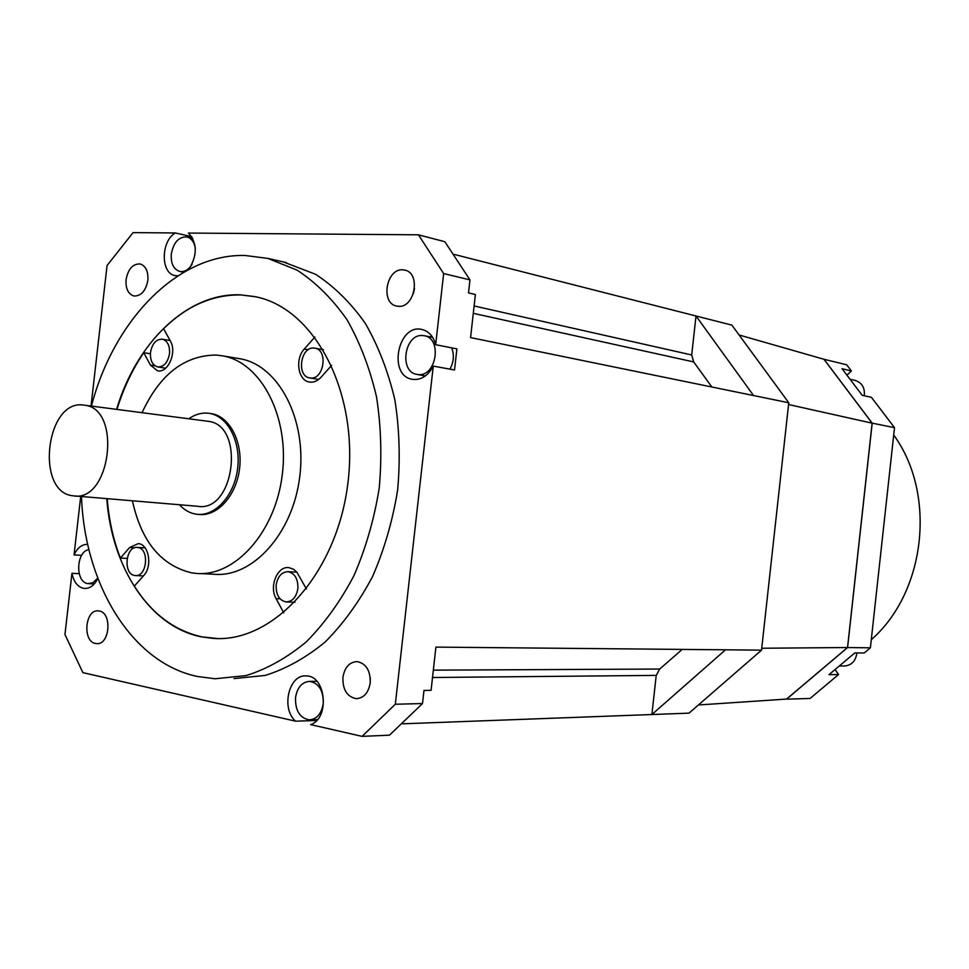 <?xml version="1.0" encoding="UTF-8"?>
<svg xmlns="http://www.w3.org/2000/svg" width="969" height="969" viewBox="0 0 969 969"><rect width="100%" height="100%" fill="white"/><g stroke="black" fill="none" stroke-linecap="round" stroke-linejoin="round"><path stroke-width="1.45" d="M91.425 406.084C113.603 320.509 177.266 253.733 245.012 255.477L267.916 258.42L297.168 270.194C315.737 282.367 332.306 298.815 346.878 319.516C359.923 342.384 369.795 368.147 376.505 396.781C381.132 426.53 382.04 456.98 379.218 488.122C374.252 518.972 365.846 548.103 354.024 575.513C340.482 601.277 324.591 623.382 306.349 641.817C287.163 657.733 267.117 668.985 246.199 675.563L215.057 678.772L197.301 676.459C131.421 662.651 84.557 584.041 81.493 496.516M106.808 498.635C111.641 567.616 150.134 627.125 201.782 636.912L213.071 638.377C273.052 643.331 336.8 574.048 347.823 483.676C359.523 393.39 315.119 308.784 256.022 296.853L240.542 294.855C187.623 292.468 136.435 342.408 116.595 409.366M191.838 236.715L175.377 232.96C160.793 240.99 160.491 273.379 175.026 275.608L177.884 275.85M188.846 269.443C197.519 255.198 197.385 243.062 188.434 233.057L418.438 234.813L443.645 273.561L435.662 344.71C433.397 336.388 428.904 331.337 422.193 329.545C398.017 322.992 387.515 375.548 412.2 379.291C420.897 380.405 427.923 376.008 433.264 366.1L395.328 704.233L362.091 736.367L310.601 724.606C330.017 718.55 326.056 675.454 306.24 675.938C288.883 674.049 280.768 708.642 295.581 721.178L82.898 672.643L64.959 634.525L71.948 573.321C73.898 582.405 78.065 587.444 84.46 588.462C89.947 588.619 94.417 585.264 97.857 578.408M87.719 544.372C82.002 544.227 77.447 547.751 74.044 554.934L80.718 496.443M175.377 232.96L133.056 232.633L107.075 265.482L91.038 406.035M234.062 678.591L265.143 675.429C286.012 668.913 305.998 657.781 325.112 642.035C343.292 623.806 359.124 601.943 372.605 576.458C384.354 549.35 392.699 520.547 397.629 490.035C400.415 459.233 399.482 429.11 394.831 399.676C388.121 371.345 378.249 345.848 365.204 323.198C350.657 302.679 334.111 286.376 315.579 274.288L283.166 261.872M398.513 306.325C414.853 307.96 421.031 273.173 404.921 270.121L402.619 269.806C386.171 268.534 380.381 303.224 396.551 306.059L398.513 306.325M147.869 280.307C148.39 271.417 145.834 265.966 140.178 263.968C132.862 263.689 128.15 268.91 126.067 279.629C125.534 288.568 128.126 294.019 133.855 295.993C141.099 296.223 145.774 290.991 147.869 280.307M99.189 611.003L98.305 610.882C85.066 609.15 82.256 641.478 95.495 643.477L96.597 643.622C109.86 645.233 112.44 612.699 99.189 611.003M342.917 677.331C342.626 689.71 347.059 696.82 356.217 698.661C363.799 698.128 368.474 692.871 370.231 682.903C370.497 670.596 366.137 663.499 357.113 661.585C349.409 662.045 344.685 667.29 342.917 677.331M454.316 254.447L731.874 325.124L788.766 402.753L761.525 650.151L725.502 649.811L651.883 714.528L402.716 723.807M418.438 234.813L444.844 241.717L469.965 279.908L443.645 273.561M432.501 677.501L656.219 675.393L651.883 714.528L689.007 713.148L761.525 650.151M698.407 704.984L786.574 699.073L847.536 647.522L761.731 648.249M846.942 375.16L851.412 370.982L846.712 364.804L823.638 359.184M823.953 359.196L872.197 423.15L847.596 647.546L786.586 699.146L810.084 698.467L838.548 674.557L835.084 669.531M739.105 334.983L823.941 359.269L872.124 423.162L847.536 647.522M838.548 674.557L829.004 674.654L854.828 652.912L864.251 652.985L870.392 647.825L847.596 647.546M851.412 370.982L842.049 368.717L862.192 395.291L871.482 397.375L894.508 427.656L870.392 647.825M839.275 666.006L843.951 665.994C851.024 665.642 855.276 661.633 856.729 653.954L856.802 652.924M894.508 427.656L872.197 423.15M864.275 395.764C865.051 387.927 862.095 382.84 855.433 380.502L855.167 380.442M871.288 639.722C925.855 591.962 936.623 494.19 893.915 435.299M893.37 438.073L893.963 432.622M872.124 423.162L788.572 404.533M81.65 555.346L74.044 554.934M71.948 573.321L79.179 573.648M316.657 720.476L295.581 721.178M395.328 704.233L422.508 703.555L389.477 735.168L362.091 736.367M323.234 703.639C321.466 713.838 316.778 719.252 309.184 719.87C299.76 718.005 295.206 710.592 295.521 697.607C297.301 687.324 302.049 681.922 309.765 681.389C319.031 683.315 323.525 690.727 323.234 703.639M422.508 703.555L423.974 690.473L431.072 690.352L435.905 647.11L725.502 649.811M370.291 682.273L370.255 677.646M435.662 344.71L456.908 348.876L454.534 369.988L433.264 366.1M788.766 402.753L470.571 337.587L475.391 294.515L468.512 292.917L469.965 279.908M656.219 675.393L659.683 669.046L682.2 649.412M424.01 376.868L423.017 375.475M430.248 336.909L431.677 335.977M449.943 369.153C453.795 362.079 454.376 354.981 451.675 347.847M422.641 335.516L424.531 335.771C442.458 338.666 436.268 376.868 418.257 374.579L416.779 374.373C398.78 371.733 404.521 333.639 422.641 335.516M413.388 293.631L414.526 288.556M711.852 387.006L693.683 361.921L691.696 354.969L696.008 315.991L753.555 395.546M97.736 578.118L92.794 582.829L87.779 583.604C75.001 582.127 76.066 551.3 88.93 549.605M192.128 264.222C188.567 269.818 184.425 272.216 179.689 271.441C173.524 269.249 170.726 263.435 171.295 253.975C173.633 242.214 178.89 236.545 187.078 236.969C191.583 238.338 194.345 242.25 195.338 248.718M217.468 638.535L202.158 636.912C174.529 630.795 151.915 613.849 134.316 586.088L143.715 575.574C152.739 566.38 148.814 543.936 138.216 543.633L129.628 547.546L120.362 558.071C113.264 539.624 108.867 519.82 107.196 498.672M116.97 409.415C123.402 388.46 132.329 369.552 143.751 352.704L150.401 365.071L157.475 370.776C167.952 373.465 177.218 352.256 170.374 341.064L163.591 328.709C186.92 305.792 212.695 294.54 240.918 294.939L254.605 296.55M306.434 589.007L297.035 572.4L293.643 569.3L288.895 567.628C277.364 565.811 268.91 586.463 276.104 598.648L283.723 612.808M314.852 337.042L304.29 349.046C294.782 359.027 298.016 380.563 309.329 382.028C313.532 382.707 317.42 381.12 320.981 377.304L331.652 365.361M200.256 573.575L213.313 574.193C252.001 578.408 292.771 534.113 299.724 476.845C307.161 419.638 278.769 365.531 240.397 358.821L237.78 358.385M297.871 588.631C296.32 597.231 292.359 601.664 286 601.919C279.12 600.283 275.838 594.639 276.177 584.985C277.728 576.349 281.725 571.916 288.156 571.71C294.951 573.394 298.186 579.026 297.871 588.631M127.109 558.435L120.362 558.071M143.751 352.704L150.389 353.782M134.667 575.465C122.797 574.072 125.643 545.571 137.465 547.437L137.852 547.485C149.735 548.66 147.046 577.318 135.212 575.538L134.667 575.465M150.498 352.437C152.218 343.474 156.191 339.065 162.417 339.211C167.576 340.906 169.95 345.727 169.527 353.685C167.807 362.612 163.858 367.033 157.693 366.924C152.46 365.252 150.062 360.42 150.498 352.437M313.92 348.065L315.046 348.21C328.346 350.112 323.852 379.8 310.528 378.031L309.62 377.91C296.284 376.129 300.535 346.539 313.92 348.065M142.068 412.685C159.788 374.434 184.522 355.223 216.305 355.054L222.931 355.902C261.351 362.624 289.755 417.215 282.245 474.992C275.22 532.841 234.316 577.585 195.593 573.345L191.596 572.824C161.036 565.472 141.317 541.465 132.426 500.791M198.718 514.406L198.754 514.418C217.092 516.852 236.279 495.825 239.525 468.923C243.037 442.058 229.726 416.416 211.424 413.654L209.958 413.448M188.798 418.778C194.866 414.502 201.189 412.624 207.754 413.169L209.498 413.388C227.8 416.161 241.111 441.828 237.599 468.717C234.341 495.656 215.154 516.695 196.816 514.26L196.295 514.188C189.936 513.231 184.304 510.082 179.422 504.728M74.807 495.946L197.482 506.254C234.595 513.182 245.69 424.979 208.165 421.309L206.906 421.14M72.929 495.777C35.138 492.434 45.773 399.519 83.286 405.03L84.618 405.199C122.348 408.797 110.49 503.044 73.22 495.813L72.929 495.777M433.325 670.148L659.683 669.046M474.107 305.962L691.696 354.969M693.683 361.921L473.284 313.338M276.104 598.648L280.005 598.781M134.485 547.836L129.628 547.546M155.004 365.785L150.401 365.071M304.29 349.046L308.215 349.748M850.019 379.23L855.433 380.502M97.263 643.634L96.597 643.622M317.457 719.592L310.359 719.822M316.875 681.316L309.765 681.389M412.927 379.424L412.2 379.291M432.646 337.394L424.531 335.771M425.427 375.899L417.336 374.482M357.391 698.637L356.217 698.661M85.26 588.486L84.46 588.462M94.272 583.932L89.148 583.726M192.746 238.265L187.078 236.969M183.71 272.277L179.955 271.49M286.376 262.599L267.916 258.42M295.048 602.233L286.751 601.943M296.841 572.158L288.156 571.71M145.108 547.897L137.465 547.437M143.412 575.913L135.757 575.562M170.072 340.507L162.417 339.211M165.663 368.172L158.02 366.972M323.404 349.712L315.046 348.21M318.753 379.4L310.032 377.983M240.397 358.821L222.931 355.902M211.424 413.654L209.498 413.388M208.165 421.309L84.618 405.199"/></g></svg>
